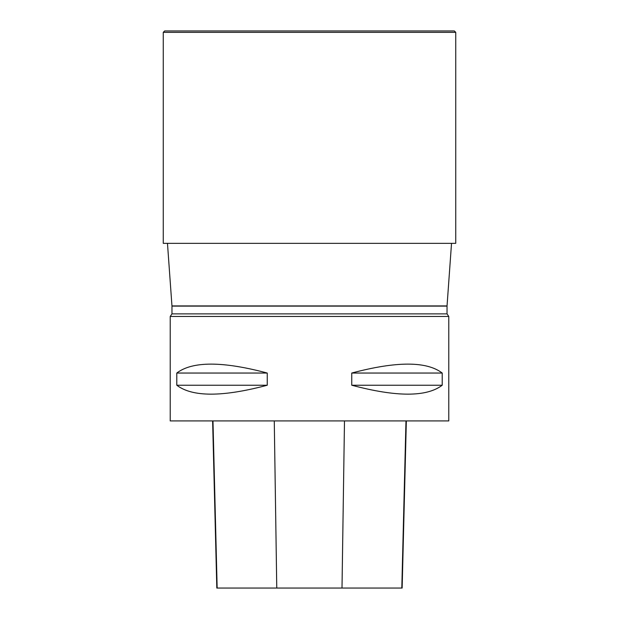 <?xml version="1.0" encoding="UTF-8"?>
<svg xmlns="http://www.w3.org/2000/svg" width="619" height="619" viewBox="0 0 619 619"><rect width="100%" height="100%" fill="white"/><g stroke="black" fill="none" stroke-linecap="round" stroke-linejoin="round"><path stroke-width="0.93" d="M455.739 32.343L455.739 243.344L163.261 243.344L163.261 32.343L164.654 30.95L454.346 30.95L455.739 32.343L163.261 32.343M448.775 316.464L170.225 316.464L170.225 420.92L448.775 420.92L448.775 316.464L447.034 313.879L447.042 305.918L171.958 305.918L167.47 243.344M442.214 373.04L442.214 385.227C426.623 397.127 396.469 397.127 351.747 385.227L351.747 373.04C396.469 361.148 426.623 361.148 442.214 373.04L351.747 373.04M267.253 373.04L267.253 385.227C222.531 397.127 192.377 397.127 176.786 385.227L176.786 373.04C192.377 361.148 222.531 361.148 267.253 373.04L176.786 373.04M212.619 420.92L216.812 588.05L402.141 588.05L406.343 420.92M267.253 385.227L176.786 385.227M442.214 385.227L351.747 385.227M447.034 306.119L171.966 306.119L171.966 313.879L447.034 313.879M217.153 588.05L212.975 420.92M276.763 588.05L274.271 420.92M342.005 588.05L344.489 420.92M401.808 588.05L405.979 420.92M447.042 305.918L451.53 243.344M170.225 316.464L171.966 313.879"/></g></svg>
